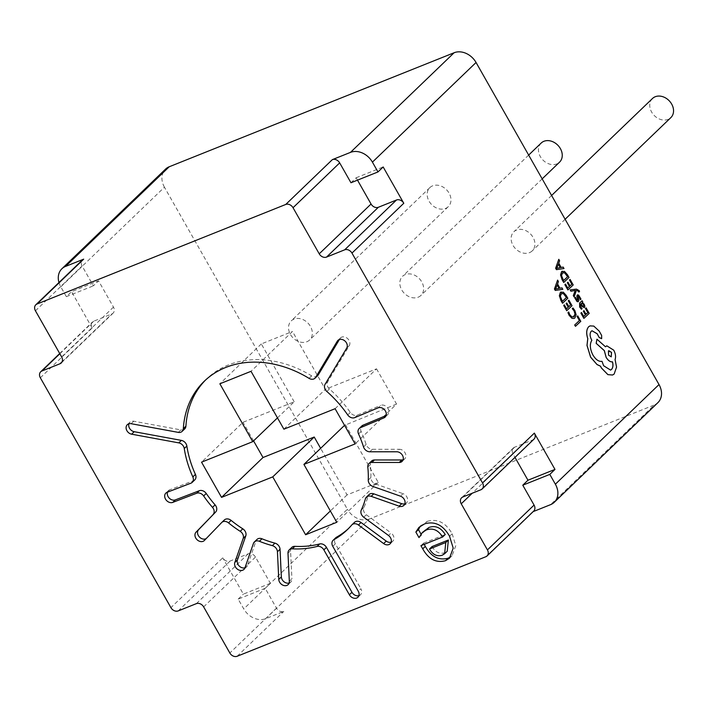 <?xml version="1.0" encoding="UTF-8"?>
<svg xmlns="http://www.w3.org/2000/svg" width="709" height="709" viewBox="0 0 709 709"><rect width="100%" height="100%" fill="white"/><g stroke="black" fill="none" stroke-linecap="round" stroke-linejoin="round"><path stroke-width="0.53" stroke-dasharray="3.54 2.66" d="M541.171 143.058A13.258 10.502 -133.9 0 0 541.454 158.32A13.258 10.502 -133.9 0 0 556.787 163.93A13.258 10.502 -133.9 0 0 559.543 162.166M418.159 297.204A13.258 10.502 -133.9 0 0 420.916 295.44A13.258 10.502 -133.9 0 0 420.632 280.17A13.258 10.502 -133.9 0 0 405.3 274.56A13.258 10.502 -133.9 0 0 402.544 276.324A13.258 10.502 -133.9 0 0 402.827 291.594A13.258 10.502 -133.9 0 0 418.159 297.204M445.491 208.473A13.258 10.502 -133.9 0 0 448.248 206.709A13.258 10.502 -133.9 0 0 447.964 191.439A13.258 10.502 -133.9 0 0 432.632 185.829A13.258 10.502 -133.9 0 0 429.876 187.593A13.258 10.502 -133.9 0 0 430.159 202.863A13.258 10.502 -133.9 0 0 445.491 208.473M306.864 341.747A13.258 10.502 -133.9 0 0 309.62 339.983A13.258 10.502 -133.9 0 0 309.337 324.713A13.258 10.502 -133.9 0 0 294.005 319.103A13.258 10.502 -133.9 0 0 291.248 320.867A13.258 10.502 -133.9 0 0 291.532 336.137A13.258 10.502 -133.9 0 0 306.864 341.747M652.466 98.516A13.258 10.502 -133.9 0 0 652.75 113.777A13.258 10.502 -133.9 0 0 668.082 119.387A13.258 10.502 -133.9 0 0 670.838 117.623M529.455 252.661A13.258 10.502 -133.9 0 0 532.211 250.897A13.258 10.502 -133.9 0 0 531.918 235.627A13.258 10.502 -133.9 0 0 516.586 230.017A13.258 10.502 -133.9 0 0 513.839 231.79A13.258 10.502 -133.9 0 0 514.122 247.051A13.258 10.502 -133.9 0 0 529.455 252.661M194.771 479.896A5.894 4.671 46.1 0 1 193.548 480.675A5.894 4.671 46.1 0 1 193.495 480.702L169.752 489.786A5.894 4.671 -133.9 0 0 168.467 490.593A5.894 4.671 -133.9 0 0 167.492 492.143M391.129 542.208A5.894 4.671 -133.9 0 0 391.519 542.075A5.894 4.671 -133.9 0 0 392.742 541.286A5.894 4.671 -133.9 0 0 393.353 540.515A5.894 4.671 -133.9 0 0 391.084 532.982L388.488 535.472M404.848 503.842A5.894 4.671 -133.9 0 0 405.238 503.709A5.894 4.671 -133.9 0 0 406.461 502.92A5.894 4.671 -133.9 0 0 407.631 500.519A5.894 4.671 -133.9 0 0 403.031 493.668L400.434 496.158M403.093 459.804A5.894 4.671 -133.9 0 0 403.483 459.671A5.894 4.671 -133.9 0 0 404.706 458.883A5.894 4.671 -133.9 0 0 405.778 454.637A5.894 4.671 -133.9 0 0 399.415 449.293L396.827 451.784M386.068 415.571L386.52 415.377A5.894 4.671 -133.9 0 0 387.69 414.614A5.894 4.671 -133.9 0 0 388.018 408.526A5.894 4.671 -133.9 0 0 380.751 405.335A5.894 4.671 -133.9 0 0 380.689 405.362L378.101 407.852M354.748 417.619L357.336 415.128A5.894 4.671 46.1 0 1 357.283 415.146A5.894 4.671 46.1 0 1 350.308 412.434A103.097 81.677 -133.9 0 0 329.428 388.975A5.894 4.671 46.1 0 1 327.647 381.85L349.298 345.62A5.894 4.671 -133.9 0 0 347.02 338.096A5.894 4.671 -133.9 0 0 341.738 337.121A5.894 4.671 -133.9 0 0 340.506 337.909A5.894 4.671 -133.9 0 0 339.895 338.689L338.725 339.815M317.623 375.699A5.894 4.671 46.1 0 1 316.4 376.479A5.894 4.671 46.1 0 1 311.632 375.859A103.097 81.677 -133.9 0 0 206.877 378.721A103.097 81.677 -133.9 0 0 205.601 379.98M184.712 428.892A5.894 4.671 46.1 0 1 183.489 429.672A5.894 4.671 46.1 0 1 180.884 429.893L133.717 421.208A5.894 4.671 -133.9 0 0 129.88 422.209A5.894 4.671 -133.9 0 0 128.905 423.778M578.899 292.055L579.492 291.496L579.076 290.61L576.39 289.139L570.151 289.91M576.284 290.522L574.113 296.956M575.327 290.415L574.884 290.566M584.003 307.839L584.801 306.217L584.145 304.241L582.204 302.628L582.771 302.043L582.054 300.758M581.433 309.248L582.08 308.637L580.272 306.669L580.37 304.321M583.853 318.394L589.161 313.405L586.059 307.883M583.72 316.498L581.486 312.536M586.024 314.326L583.959 310.657M574.033 318.465L574.902 317.889L576.08 314.769L574.822 310.56L572.916 308.007M574.077 316.542L571.879 316.958L569.717 314.716L568.662 311.995M575.433 326.317L580.742 321.328L577.693 315.913M566.668 310.737L571.977 305.747L568.866 300.217M566.535 308.84L564.302 304.87M568.84 306.669L566.775 302.991M562.467 303.275L567.776 298.276L563.203 292.17L561.173 291.948M562.751 289.352L561.927 287.881L559.924 288.262L557.522 283.99L558.382 281.57L557.558 280.108M578.057 301.768L578.695 300.678L578.198 296.194M576.949 300.279L577.489 300.341L576.187 299.411L575.416 297.293M580.254 299.783L580.937 299.136L580.042 296.938L578.535 295.086L577.25 295.024M567.856 289.954L573.164 284.965L570.063 279.435M567.723 288.058L565.49 284.087M570.027 285.887L567.962 282.209M563.655 282.492L568.972 277.494L564.391 271.387L562.361 271.166M563.947 268.569L563.123 267.098L561.111 267.479L558.71 263.199L559.569 260.788L558.745 259.326M601.347 338.849L601.595 335.454L599.176 331.147L593.734 326.096L589.977 325.901M610.511 370.107L603.572 365.747L601.959 361.351C598.759 361.82 595.72 359.693 592.83 354.97C589.853 348.988 589.507 344.104 591.802 340.311L591.474 339.726C589.693 336.093 589.604 333.274 591.209 331.263L591.988 330.766M605.814 346.444L605.433 346.798L596.889 339.203M612.603 375.008L614.118 374.033L616.502 367.094L615.031 359.552C615.979 356.849 615.536 353.738 613.702 350.193L606.771 345.832M40.342 377.8L92.17 327.983A5.894 4.671 46.1 0 1 92.533 321.957A5.894 4.671 46.1 0 1 93.765 321.168L111.88 313.919A5.894 4.671 -133.9 0 0 113.103 313.13A5.894 4.671 -133.9 0 0 113.467 307.103L98.56 280.861L93.384 285.842L82.093 265.972A5.894 4.671 46.1 0 1 82.457 259.946M92.17 327.983L71.547 291.674L98.56 280.861M265.201 588.302L238.18 599.114L243.754 608.925A17.672 14.003 -133.9 0 0 265.68 618.673L283.795 611.424A5.894 4.671 46.1 0 1 276.483 608.171L265.201 588.302L270.377 583.321L255.47 557.079A5.894 4.671 -133.9 0 0 248.168 553.826L230.053 561.076A5.894 4.671 46.1 0 1 222.741 557.823L170.913 607.648M270.377 583.321L243.364 594.133L222.741 557.823M533.992 439.137A5.894 4.671 46.1 0 1 532.769 439.926L514.654 447.175A5.894 4.671 -133.9 0 0 513.431 447.955A5.894 4.671 -133.9 0 0 513.059 453.99L515 457.394M350.964 182.754L356.148 177.773L357.496 180.139M356.148 177.773L383.161 166.961M369.77 451.784L372.358 449.293A5.894 4.671 46.1 0 1 366.128 444.446A103.097 81.677 -133.9 0 0 361.138 431.471A5.894 4.671 46.1 0 1 361.794 425.994M363.744 517.224L366.331 514.734A5.894 4.671 46.1 0 1 363.868 507.555A103.097 81.677 -133.9 0 0 367.989 496.371A5.894 4.671 46.1 0 1 369.034 494.598M372.899 486.463L375.495 483.972A5.894 4.671 46.1 0 1 370.851 477.565A103.097 81.677 -133.9 0 0 370.39 464.643A5.894 4.671 46.1 0 1 371.569 461.063M58.962 282.536A17.672 14.003 -133.9 0 0 60.788 286.853L66.362 296.663L71.547 291.674M60.788 286.853L164.435 187.203L347.401 509.275L243.754 608.925M238.18 599.114L243.364 594.133M533.7 511.109A5.894 4.671 46.1 0 1 532.477 511.898L533.177 511.614M265.68 618.673L369.327 519.032L654.239 404.999L550.592 504.648M164.435 187.203A17.672 14.003 46.1 0 1 165.543 169.123M657.908 402.641A17.672 14.003 46.1 0 1 654.239 404.999M369.327 519.032A17.672 14.003 46.1 0 1 347.401 509.275M348.465 528.586A103.097 81.677 -133.9 0 0 349.776 527.354A103.097 81.677 -133.9 0 0 354.252 522.595L351.664 525.085M206.213 538.574A5.894 4.671 -133.9 0 0 206.895 538.051A5.894 4.671 -133.9 0 0 206.993 537.954L204.405 540.444M224.23 520.087L206.993 537.954M244.951 567.838A5.894 4.671 -133.9 0 0 246.564 566.916A5.894 4.671 -133.9 0 0 247.521 565.401L244.933 567.891M253.423 543.457L256.011 540.967L247.521 565.401M256.011 540.967A5.894 4.671 46.1 0 1 256.977 539.452M289.104 583.037A5.894 4.671 -133.9 0 0 290.717 582.124A5.894 4.671 -133.9 0 0 291.922 578.845L289.325 581.336M287.987 553.188L290.575 550.698L291.922 578.845M290.575 550.698A5.894 4.671 46.1 0 1 291.78 547.428M358.887 595.666A5.894 4.671 -133.9 0 0 359.277 595.533A5.894 4.671 -133.9 0 0 360.5 594.754A5.894 4.671 -133.9 0 0 360.872 588.727L358.275 591.217M332.76 546.302L335.357 543.812L360.872 588.727M335.357 543.812A5.894 4.671 46.1 0 1 335.72 537.776M366.331 514.734L391.084 532.982M375.495 483.972L403.031 493.668M372.358 449.293L399.415 449.293M357.336 415.128L380.689 405.362M339.389 339.522L339.895 338.689M277.476 417.876L294.2 401.799L243.001 422.289L201.542 462.153M283.901 429.184L325.36 389.33L292.48 331.457L251.021 371.312M335.091 408.703L376.55 368.84L325.36 389.33M376.55 368.84L396.561 404.068L355.103 443.923M396.561 404.068L344.547 425.347M253.556 440.874L243.001 422.289M294.2 401.799L261.32 343.927L292.48 331.457M345.372 424.558L378.243 482.43L347.082 494.9L320.636 448.336M378.243 482.43L336.784 522.285M347.082 494.9L330.359 510.976M261.32 343.927L219.861 383.791M424.186 544.37L423.512 543.183L420.924 545.673M423.512 543.183L445.234 534.497M424.904 530.022L421.589 535.1L419.001 537.599M421.589 535.1L420.969 534.019M420.313 526.211L427.297 521.337L424.7 523.827M427.297 521.337C437.471 518.439 445.757 522.586 452.156 533.78L449.568 536.27M452.156 533.78L455.79 545.655L452.058 555.714L450.667 556.849M432.082 546.533C435.406 552.249 439.669 554.314 444.862 552.719L447.228 551.221M444.862 552.719L442.274 555.209M66.362 296.663L93.384 285.842M561.847 293.393L560.296 296.389L562.37 301.343M557.168 285L555.546 289.13L559.135 288.386M556.06 288.926L555.528 289.095M581.283 303.47L582.319 303.31L580.875 303.833L582.887 306.456L583.56 306.35L582.931 306.439M563.043 272.611L561.484 275.606L563.558 280.56M558.364 264.218L556.742 268.348L560.323 267.603M557.247 268.144L556.725 268.312M608.809 350.68L608.526 355.165L611.273 356.849M193.495 480.702L190.898 483.192M350.308 412.434L347.72 414.925M311.632 375.859L309.044 378.349M180.884 429.893L178.287 432.384M113.467 307.103L61.648 356.928M35.45 310.808L82.093 265.972M276.483 608.171L229.849 653.016M203.651 606.895L255.47 557.079M513.059 453.99L472.238 493.225M366.128 444.446L363.54 446.936M358.55 433.961L361.138 431.471M326.831 391.465L329.428 388.975M363.868 507.555L361.28 510.046M365.401 498.861L367.989 496.371M370.851 477.565L368.263 480.055M367.803 467.134L370.39 464.643M532.477 511.898L485.833 556.733M237.161 656.259L283.795 611.424M346.701 348.11L349.298 345.62M327.647 381.85L325.05 384.34M131.121 423.698L133.717 421.208M385.909 415.97L386.52 415.377M167.156 492.276L169.752 489.786M532.769 439.926L480.941 489.742M462.826 496.991L514.654 447.175M248.168 553.826L196.34 603.651M178.225 610.901L230.053 561.076M93.765 321.168L59.848 353.764M62.108 361.758L111.88 313.919M542.172 178.863L420.916 295.44M528.657 155.085L402.544 276.324M448.248 206.709L309.62 339.983M429.876 187.593L291.248 320.867M565.117 219.258L532.211 250.897M551.602 195.471L513.839 231.79M392.742 541.286L390.145 543.785M406.461 502.92L403.873 505.411M404.706 458.883L402.118 461.373M206.877 378.721L204.289 381.212M349.776 527.354L347.18 529.845M129.88 422.209L127.292 424.7M337.918 340.4L340.506 337.909M387.69 414.614L385.102 417.105M288.129 584.615L290.717 582.124M243.967 569.407L246.564 566.916M204.307 540.542L206.895 538.051M168.467 490.593L165.879 493.083M357.912 597.244L360.5 594.754M418.877 527.434L421.474 524.944M449.471 558.205L452.058 555.714M461.603 497.78L513.431 447.955M59.707 353.516L92.533 321.957M61.275 362.955L113.103 313.13"/><path stroke-width="1.06" d="M542.172 178.863L559.543 162.166A13.258 10.502 -133.9 0 0 559.259 146.896A13.258 10.502 -133.9 0 0 543.927 141.286A13.258 10.502 -133.9 0 0 541.171 143.058L528.657 155.085M565.117 219.258L670.838 117.623A13.258 10.502 -133.9 0 0 670.546 102.353A13.258 10.502 -133.9 0 0 655.213 96.743A13.258 10.502 -133.9 0 0 652.466 98.516L551.602 195.471M196.721 493.225L199.309 490.725A5.894 4.671 46.1 0 1 206.23 493.473L203.643 495.963A5.894 4.671 -133.9 0 0 196.721 493.225L172.766 502.389A5.894 4.671 46.1 0 1 165.472 499.047A5.894 4.671 46.1 0 1 165.879 493.083A5.894 4.671 46.1 0 1 167.156 492.276L190.898 483.192A5.894 4.671 -133.9 0 0 190.96 483.166A5.894 4.671 -133.9 0 0 192.183 482.386A5.894 4.671 -133.9 0 0 192.839 476.918L195.427 474.427A5.894 4.671 46.1 0 1 194.771 479.896L192.183 482.386M366.447 497.089L369.034 494.598A5.894 4.671 46.1 0 1 373.767 493.836L371.17 496.327A5.894 4.671 -133.9 0 0 366.447 497.089A5.894 4.671 -133.9 0 0 365.401 498.861A103.097 81.677 -133.9 0 1 361.28 510.046A5.894 4.671 -133.9 0 0 363.744 517.224L388.488 535.472A5.894 4.671 46.1 0 1 390.765 543.005A5.894 4.671 46.1 0 1 390.145 543.785A5.894 4.671 46.1 0 1 388.922 544.565A5.894 4.671 46.1 0 1 383.64 543.59L386.228 541.1A5.894 4.671 -133.9 0 0 391.129 542.208M368.981 463.553L371.569 461.063A5.894 4.671 46.1 0 1 374.441 459.964L371.853 462.454A5.894 4.671 -133.9 0 0 368.981 463.553A5.894 4.671 -133.9 0 0 367.803 467.134A103.097 81.677 -133.9 0 1 368.263 480.055A5.894 4.671 -133.9 0 0 372.899 486.463L400.434 496.158A5.894 4.671 46.1 0 1 405.043 503.009A5.894 4.671 46.1 0 1 403.873 505.411A5.894 4.671 46.1 0 1 402.65 506.199A5.894 4.671 46.1 0 1 399.14 506.173L401.728 503.682A5.894 4.671 -133.9 0 0 404.848 503.842M359.197 428.484L361.794 425.994A5.894 4.671 46.1 0 1 362.955 425.232L360.367 427.722A5.894 4.671 -133.9 0 0 359.197 428.484A5.894 4.671 -133.9 0 0 358.55 433.961A103.097 81.677 -133.9 0 1 363.54 446.936A5.894 4.671 -133.9 0 0 369.77 451.784L396.827 451.784A5.894 4.671 46.1 0 1 403.182 457.128A5.894 4.671 46.1 0 1 402.118 461.373A5.894 4.671 46.1 0 1 400.895 462.162A5.894 4.671 46.1 0 1 399.238 462.463L401.835 459.973A5.894 4.671 -133.9 0 0 403.093 459.804M178.792 442.877L181.38 440.386A5.894 4.671 46.1 0 1 186.857 446.041L184.269 448.531A5.894 4.671 -133.9 0 0 178.792 442.877L131.626 434.192A5.894 4.671 46.1 0 1 126.087 427.97A5.894 4.671 46.1 0 1 127.292 424.7A5.894 4.671 46.1 0 1 131.121 423.698L178.287 432.384A5.894 4.671 -133.9 0 0 180.901 432.162A5.894 4.671 -133.9 0 0 182.124 431.382A5.894 4.671 -133.9 0 0 183.321 428.67A103.097 81.677 -133.9 0 1 204.289 381.212A103.097 81.677 -133.9 0 1 309.044 378.349A5.894 4.671 -133.9 0 0 313.803 378.969A5.894 4.671 -133.9 0 0 315.026 378.189A5.894 4.671 -133.9 0 0 315.647 377.41L337.298 341.18A5.894 4.671 46.1 0 1 337.918 340.4A5.894 4.671 46.1 0 1 339.141 339.611A5.894 4.671 46.1 0 1 344.432 340.586A5.894 4.671 46.1 0 1 346.701 348.11L325.05 384.34A5.894 4.671 -133.9 0 0 326.831 391.465A103.097 81.677 -133.9 0 1 347.72 414.925A5.894 4.671 -133.9 0 0 354.686 417.645A5.894 4.671 -133.9 0 0 354.748 417.619L378.101 407.852A5.894 4.671 46.1 0 1 378.154 407.826A5.894 4.671 46.1 0 1 385.43 411.016A5.894 4.671 46.1 0 1 385.102 417.105A5.894 4.671 46.1 0 1 383.932 417.867L385.909 415.97M570.196 289.892L570.905 291.248L575.283 290.433L573.306 295.52L574.113 296.956L576.328 290.504L577.286 290.433L578.899 292.055L579.537 291.479L579.12 290.593L576.435 289.121L570.196 289.892L570.905 291.248M570.949 291.231L575.229 290.46M582.098 300.74L579.607 303.053L579.661 307.05L581.433 309.248L582.124 308.619L580.316 306.651L580.405 304.294L581.788 306.315L584.393 307.582L584.845 306.199L584.189 304.223L582.249 302.61L582.816 302.025L582.098 300.74L579.652 303.035L579.705 307.032L581.477 309.23M580.37 304.321L581.743 306.332L584.349 307.6M586.104 307.866L585.457 308.45L587.814 312.651L586.059 314.291L583.959 310.657L583.356 311.224L585.421 314.902L583.755 316.462L581.531 312.518L580.884 313.103L583.897 318.376L589.214 313.387L586.104 307.866L585.457 308.45M572.961 307.99L572.296 308.61L574.148 310.923L575.07 314.087L574.122 316.524L571.924 316.941L569.761 314.699L568.707 311.978L567.953 312.669L569.105 315.31L572.003 318.35L574.015 318.474L574.946 317.871L576.125 314.752L574.866 310.542L572.961 307.99L572.252 308.628L574.104 310.941L575.026 314.105L573.377 317.012M472.238 493.225L461.231 503.807A5.894 4.671 46.1 0 1 461.603 497.78A5.894 4.671 46.1 0 1 462.826 496.991L480.941 489.742A5.894 4.671 -133.9 0 0 482.164 488.962A5.894 4.671 -133.9 0 0 482.537 482.926L351.965 253.086A5.894 4.671 -133.9 0 0 344.654 249.834L396.482 200.009A5.894 4.671 46.1 0 1 403.784 203.261L351.965 253.086M482.537 482.926L534.356 433.11L554.979 469.411L527.966 480.223L515 457.394M533.177 511.614L550.592 504.648A17.672 14.003 -133.9 0 0 554.27 502.291A17.672 14.003 -133.9 0 0 555.369 484.203L549.803 474.392L554.979 469.411M555.369 484.203L659.015 384.562L476.058 62.489L372.411 162.131A17.672 14.003 -133.9 0 0 350.476 152.382L332.361 159.631A5.894 4.671 46.1 0 1 339.673 162.884L350.964 182.754L377.986 171.941L372.411 162.131M377.986 171.941L383.161 166.961L403.784 203.261M577.738 315.895L577.091 316.48L579.386 320.565L574.68 324.997L575.478 326.3L580.786 321.31L577.738 315.895L577.091 316.48M568.91 300.199L568.264 300.793L570.63 304.985L568.875 306.634L566.775 302.991L566.163 303.567L568.228 307.236L566.571 308.805L564.346 304.852L563.69 305.446L566.713 310.719L572.021 305.73L568.91 300.199L568.264 300.793M560.819 300.341L562.512 303.257L567.82 298.259L566.234 295.44L563.247 292.152L560.349 292.48L559.339 295.804L562.512 303.257M557.602 280.09L554.447 289.015L555.244 290.433L562.795 289.334L561.98 287.863L559.968 288.244L557.566 283.972L558.426 281.553L557.602 280.09L554.491 288.997L555.289 290.415L562.795 289.334M578.057 296.291L579.43 297.319L580.254 299.783L580.981 299.118L578.579 295.068L577.294 295.006L576.913 296.034L577.684 299.721L576.904 300.297M577.356 298.152L577.729 299.703L576.949 300.279L575.46 297.275L574.769 297.895L577.029 301.547L578.296 301.609M578.039 301.777L578.739 300.66L578.243 296.176M577.551 294.838L576.869 296.052L577.312 298.17M570.107 279.417L569.46 280.011L571.817 284.203L570.063 285.851L567.962 282.209L567.36 282.785L569.424 286.454L567.758 288.022L565.534 284.07L564.878 284.663L567.9 289.937L573.209 284.947L570.107 279.417L569.46 280.011M562.015 279.559L563.699 282.474L569.017 277.476L567.422 274.658L564.435 271.37L561.546 271.698L560.527 275.012L563.699 282.474M558.789 259.308L555.634 268.232L556.432 269.65L563.992 268.551L563.168 267.08L561.156 267.461L558.754 263.181L559.614 260.77L558.789 259.308L555.679 268.215L556.476 269.633L563.992 268.551M590.003 325.892L588.63 326.769C586.396 329.428 586.095 333.39 587.752 338.645L586.981 345.398L590.606 357.176L597.005 364.55L600.479 366.198L601.347 367.953L607.879 374.644L612.585 375.017L614.162 374.015L616.546 367.076L615.075 359.534C616.024 356.831 615.58 353.72 613.746 350.175L606.798 345.824L605.486 346.781L596.934 339.186L596.207 343.333L604.36 350.627L606.151 357.318C608.145 360.553 610.263 362.06 612.505 361.838C613.356 365.215 613.019 367.767 611.495 369.486L610.555 370.089L603.616 365.729L602.003 361.324C598.804 361.803 595.764 359.676 592.875 354.952C589.897 348.97 589.551 344.087 591.847 340.293L591.519 339.708C589.737 336.075 589.649 333.257 591.253 331.245L592.006 330.757L597.155 333.726L599.22 337.493L601.657 338.654L601.64 335.437L599.22 331.13L593.779 326.078L590.003 325.892L588.674 326.752C586.44 329.41 586.139 333.372 587.796 338.627L587.025 345.38L590.65 357.159L597.049 364.532L600.523 366.181L601.392 367.936L607.923 374.627L612.585 375.017M591.988 330.766L597.111 333.744L599.176 337.511L601.613 338.672M596.934 339.186L596.163 343.351L604.307 350.645L606.106 357.336C608.1 360.571 610.219 362.077 612.461 361.856C613.312 365.232 612.975 367.785 611.45 369.504L610.538 370.098M606.771 345.832L605.433 346.798M59.848 353.764L41.937 370.993L60.052 363.735A5.894 4.671 46.1 0 0 61.275 362.955A5.894 4.671 46.1 0 0 61.648 356.928L35.45 310.808A5.894 4.671 -133.9 0 1 35.822 304.781A5.894 4.671 -133.9 0 1 37.045 304.001L285.727 204.467L332.361 159.631M549.803 474.392L522.781 485.204L534.072 505.083A5.894 4.671 46.1 0 1 533.7 511.109L487.065 555.953A5.894 4.671 -133.9 0 1 485.833 556.733L237.161 656.259A5.894 4.671 -133.9 0 1 229.849 653.016L203.651 606.895A5.894 4.671 46.1 0 0 196.34 603.651L178.225 610.901A5.894 4.671 -133.9 0 1 170.913 607.648L40.342 377.8A5.894 4.671 -133.9 0 1 40.714 371.773L59.707 353.516M461.231 503.807L487.429 549.918L534.072 505.083M522.781 485.204L527.966 480.223M534.356 433.11A5.894 4.671 46.1 0 1 533.992 439.137L482.164 488.962M339.673 162.884L293.03 207.719L319.227 253.831L371.055 204.015A5.894 4.671 -133.9 0 0 378.367 207.267L396.482 200.009M357.496 180.139L371.055 204.015M378.367 207.267L326.539 257.083L344.654 249.834M326.539 257.083A5.894 4.671 46.1 0 1 319.227 253.831M293.03 207.719A5.894 4.671 -133.9 0 0 285.727 204.467M41.937 370.993A5.894 4.671 -133.9 0 0 40.714 371.773M487.065 555.953A5.894 4.671 -133.9 0 0 487.429 549.918M184.269 448.531A103.097 81.677 -133.9 0 0 192.839 476.918M360.367 427.722L383.932 417.867M371.853 462.454L399.238 462.463M371.17 496.327L399.14 506.173M354.252 522.595A5.894 4.671 46.1 0 1 354.509 522.32A5.894 4.671 46.1 0 1 361.014 522.506L358.426 524.997L383.64 543.59M358.426 524.997A5.894 4.671 -133.9 0 0 351.921 524.811A5.894 4.671 -133.9 0 0 351.664 525.085A103.097 81.677 -133.9 0 1 347.18 529.845A103.097 81.677 -133.9 0 1 333.895 539.709A5.894 4.671 -133.9 0 0 333.133 540.276A5.894 4.671 -133.9 0 0 332.76 546.302L358.275 591.217A5.894 4.671 46.1 0 1 357.912 597.244A5.894 4.671 46.1 0 1 356.689 598.024A5.894 4.671 46.1 0 1 349.377 594.78L351.965 592.29A5.894 4.671 -133.9 0 0 358.887 595.666M294.917 546.338L292.321 548.837A5.894 4.671 -133.9 0 0 289.192 549.918L291.78 547.428A5.894 4.671 46.1 0 1 294.917 546.338A103.097 81.677 -133.9 0 0 319.635 543.963A5.894 4.671 46.1 0 1 326.45 547.375L323.862 549.865L349.377 594.78M323.862 549.865A5.894 4.671 -133.9 0 0 317.047 546.453L319.635 543.963M292.321 548.837A103.097 81.677 -133.9 0 0 317.047 546.453M289.192 549.918A5.894 4.671 -133.9 0 0 287.987 553.188L289.325 581.336A5.894 4.671 46.1 0 1 288.129 584.615A5.894 4.671 46.1 0 1 284.291 585.616A5.894 4.671 46.1 0 1 278.761 579.395L281.349 576.904A5.894 4.671 -133.9 0 0 286.888 583.126A5.894 4.671 -133.9 0 0 289.104 583.037M261.993 538.796L259.397 541.286A5.894 4.671 -133.9 0 0 254.38 541.942L256.977 539.452A5.894 4.671 46.1 0 1 261.993 538.796A103.097 81.677 -133.9 0 0 274.941 543.147A5.894 4.671 46.1 0 1 280.037 549.271L277.441 551.762L278.761 579.395M277.441 551.762A5.894 4.671 -133.9 0 0 272.353 545.638L274.941 543.147M259.397 541.286A103.097 81.677 -133.9 0 0 272.353 545.638M254.38 541.942A5.894 4.671 -133.9 0 0 253.423 543.457L244.933 567.891A5.894 4.671 46.1 0 1 243.967 569.407A5.894 4.671 46.1 0 1 238.295 569.752A5.894 4.671 46.1 0 1 234.839 562.432L237.435 559.942A5.894 4.671 -133.9 0 0 240.883 567.262A5.894 4.671 -133.9 0 0 244.951 567.838M221.837 522.382L224.23 520.087A5.894 4.671 46.1 0 1 224.328 519.989A5.894 4.671 46.1 0 1 231.107 520.388A103.097 81.677 -133.9 0 0 242.779 528.817A5.894 4.671 46.1 0 1 245.793 535.88L243.205 538.37L234.839 562.432M243.205 538.37A5.894 4.671 -133.9 0 0 240.191 531.316L242.779 528.817M231.107 520.388L228.52 522.879A103.097 81.677 -133.9 0 0 240.191 531.316M228.52 522.879A5.894 4.671 -133.9 0 0 221.74 522.48A5.894 4.671 -133.9 0 0 221.642 522.577L204.405 540.444A5.894 4.671 46.1 0 1 204.307 540.542A5.894 4.671 46.1 0 1 196.987 539.655A5.894 4.671 46.1 0 1 196.047 532.149L198.635 529.658A5.894 4.671 -133.9 0 0 199.575 537.165A5.894 4.671 -133.9 0 0 206.213 538.574M206.23 493.473A103.097 81.677 -133.9 0 0 215.093 504.888A5.894 4.671 46.1 0 1 215.66 512.004L196.047 532.149M213.072 514.495A5.894 4.671 -133.9 0 0 212.505 507.387L215.093 504.888M203.643 495.963A103.097 81.677 -133.9 0 0 212.505 507.387M422.732 548.855L420.924 545.673L442.638 536.988C438.233 530.048 432.827 527.691 426.41 529.924L422.316 532.521L419.001 537.599L415.864 532.069L418.877 527.434L424.7 523.827C434.883 520.929 443.169 525.077 449.568 536.27L453.202 548.146L449.471 558.205L445.518 560.686C436.115 563.194 428.52 559.25 422.732 548.855L425.32 546.364L424.186 544.37M186.857 446.041A103.097 81.677 -133.9 0 0 195.427 474.427M205.601 379.98A103.097 81.677 -133.9 0 0 185.909 426.18A5.894 4.671 46.1 0 1 184.712 428.892L182.124 431.382M35.822 304.781L82.457 259.946A5.894 4.671 46.1 0 1 83.68 259.157L65.565 266.407A17.672 14.003 -133.9 0 0 61.896 268.764A17.672 14.003 -133.9 0 0 58.962 282.536M350.476 152.382L454.123 52.741L169.212 166.766L65.565 266.407M61.896 268.764L165.543 169.123A17.672 14.003 46.1 0 1 169.212 166.766M454.123 52.741A17.672 14.003 46.1 0 1 476.058 62.489M659.015 384.562A17.672 14.003 46.1 0 1 657.908 402.641L554.27 502.291M333.133 540.276L335.72 537.776A5.894 4.671 46.1 0 1 336.483 537.218A103.097 81.677 -133.9 0 0 348.465 528.586M330.359 510.976L305.623 534.754L336.784 522.285L303.913 464.413L344.547 425.347M305.623 534.754L272.752 476.882L221.554 497.372L201.542 462.153L252.741 441.663L219.861 383.791L251.021 371.312L283.901 429.184L335.091 408.703L355.103 443.923L303.913 464.413M128.905 423.778A5.894 4.671 -133.9 0 0 128.683 425.48A5.894 4.671 -133.9 0 0 134.214 431.701L131.626 434.192M181.38 440.386L134.214 431.701M167.492 492.143A5.894 4.671 -133.9 0 0 168.06 496.557A5.894 4.671 -133.9 0 0 175.353 499.889L172.766 502.389M199.309 490.725L175.353 499.889M215.66 512.004L198.635 529.658M245.793 535.88L237.435 559.942M280.037 549.271L281.349 576.904M326.45 547.375L351.965 592.29M361.014 522.506L386.228 541.1M373.767 493.836L401.728 503.682M374.441 459.964L401.835 459.973M362.955 425.232L386.068 415.571M315.647 377.41L318.244 374.919L339.389 339.522M318.244 374.919A5.894 4.671 46.1 0 1 317.623 375.699L315.026 378.189M252.741 441.663L277.476 417.876M272.752 476.882L314.211 437.028L263.012 457.518L221.554 497.372M263.012 457.518L253.556 440.874M320.636 448.336L314.211 437.028M426.41 529.924L428.998 527.434C435.415 525.201 440.83 527.558 445.234 534.497L442.638 536.988M428.998 527.434L422.316 532.521M420.969 534.019L418.452 529.579L415.864 532.069M418.452 529.579L420.313 526.211M450.667 556.849L448.106 558.196L445.518 560.686M448.106 558.196C438.711 560.704 431.116 556.76 425.32 546.364M444.64 553.711L447.228 551.221L448.372 540.019L432.082 546.533L429.494 549.023C432.809 554.739 437.072 556.804 442.274 555.209L444.64 553.711L445.775 542.509L429.494 549.023M448.372 540.019L445.775 542.509M577.135 316.462L579.386 320.565M579.43 320.548L574.68 324.997M574.724 324.979L575.478 326.3M574.077 316.542L573.395 317.003M568.707 311.978L567.953 312.669M567.998 312.651L569.15 315.292L572.048 318.332L574.06 318.456M568.308 300.776L570.63 304.985M570.674 304.967L568.884 306.651M566.819 302.973L566.163 303.567M566.207 303.549L568.228 307.236M568.272 307.219L566.58 308.823M564.346 304.852L563.69 305.446M563.735 305.428L566.713 310.719M561.147 291.957L560.394 292.462L559.383 295.786L560.863 300.324M562.379 301.352L566.473 297.505L563.363 293.482L561.2 293.836L560.34 296.371L562.379 301.352M561.891 293.375L561.2 293.836M562.37 301.343L566.429 297.523L563.318 293.499L561.156 293.854M559.135 288.386L557.194 284.938L555.572 289.077L559.135 288.386M555.572 289.077L556.06 288.926M559.082 288.395L557.168 285M555.546 289.13L556.016 288.944L555.546 289.13M585.501 308.433L587.814 312.651M587.858 312.634L586.068 314.309M584.003 310.639L583.356 311.224M583.401 311.207L585.421 314.902M585.466 314.885L583.764 316.48M581.531 312.518L580.884 313.103M580.928 313.086L583.897 318.376M582.931 306.439L583.844 305.544L583.463 304.4L582.364 303.292L580.919 303.815L582.931 306.439L583.799 305.561L583.418 304.418L582.319 303.31L581.238 303.487M582.319 303.31L581.283 303.47M582.887 306.456L583.56 306.35M578.101 296.273L579.475 297.301L580.299 299.765M577.489 300.341L576.949 300.279M575.46 297.275L574.769 297.895M574.813 297.877L577.073 301.529L578.34 301.591M575.345 290.451L575.079 290.92M575.123 290.903L573.306 295.52M573.351 295.502L574.157 296.938M576.328 290.504L577.33 290.415L578.943 292.037M569.504 279.993L571.817 284.203M571.862 284.185L570.071 285.869M568.006 282.191L567.36 282.785M567.404 282.767L569.424 286.454M569.469 286.436L567.767 288.04M565.534 284.07L564.878 284.663M564.922 284.646L567.9 289.937M562.343 271.175L561.59 271.68L560.571 274.995L562.06 279.541M563.566 280.569L567.661 276.723L564.55 272.699L562.388 273.054L561.528 275.588L563.566 280.569M563.088 272.593L562.388 273.054M563.558 280.56L567.617 276.74L564.506 272.717L562.343 273.071M560.323 267.603L558.382 264.156L556.769 268.294L560.323 267.603M556.769 268.294L557.247 268.144M560.27 267.612L558.364 264.218M556.742 268.348L557.203 268.162L556.742 268.348M611.521 352.382L608.446 350.92L608.57 355.147L611.273 356.849L611.521 352.382L608.783 350.689M611.255 356.857L611.477 352.4M183.321 428.67L185.909 426.18M83.68 259.157L37.045 304.001M336.483 537.218L333.895 539.709M338.725 339.815L337.298 341.18M60.052 363.735L62.108 361.758M354.509 522.32L351.921 524.811M224.328 519.989L221.74 522.48"/></g></svg>
